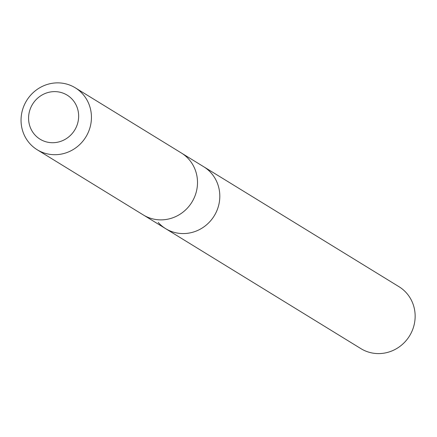 <?xml version="1.0" encoding="UTF-8"?>
<svg xmlns="http://www.w3.org/2000/svg" width="437" height="437" viewBox="0 0 437 437"><rect width="100%" height="100%" fill="white"/><g stroke="black" fill="none" stroke-linecap="round" stroke-linejoin="round"><path stroke-width="0.66" d="M182.163 153.496L203.647 166.694A36.342 34.736 121.6 0 1 214.223 215.845A36.342 34.736 121.6 0 1 165.596 228.627A36.342 34.736 121.6 0 1 158.189 222.422M360.918 348.644A36.358 34.747 -58.4 0 0 406.628 339.991A36.358 34.747 -58.4 0 0 406.399 292.899A36.358 34.747 -58.4 0 0 398.986 286.694L203.647 166.694A36.342 34.736 121.6 0 1 214.223 215.845A36.342 34.736 121.6 0 1 165.596 228.627L360.918 348.644M37.211 149.76L143.276 214.928A36.358 34.747 -58.4 0 0 188.986 206.269A36.358 34.747 -58.4 0 0 188.757 159.177A36.358 34.747 -58.4 0 0 181.339 152.972L75.273 87.81A36.358 34.747 -58.4 0 0 26.635 100.592A36.358 34.747 -58.4 0 0 37.211 149.76A36.358 34.747 -58.4 0 0 82.921 141.102A36.358 34.747 -58.4 0 0 82.691 94.01A36.358 34.747 -58.4 0 0 75.273 87.81M72.427 99.549A25.859 24.718 -58.4 0 0 29.902 109.955A25.859 24.718 -58.4 0 0 58.514 142.003A25.859 24.718 -58.4 0 0 72.427 99.549M144.117 215.425L165.596 228.627"/></g></svg>
